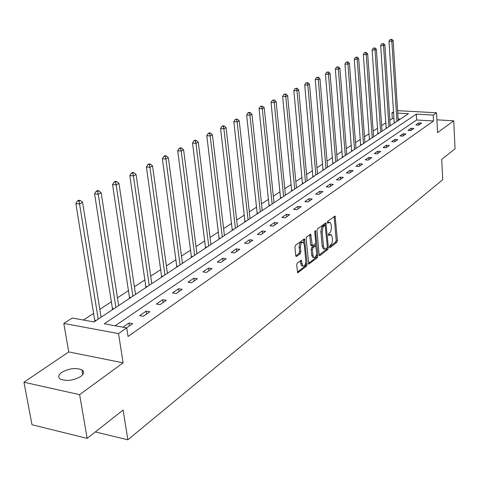<?xml version="1.0" encoding="UTF-8"?>
<svg xmlns="http://www.w3.org/2000/svg" width="479" height="479" viewBox="0 0 479 479"><rect width="100%" height="100%" fill="white"/><g stroke="black" fill="none" stroke-linecap="round" stroke-linejoin="round"><path stroke-width="0.72" d="M329.474 247.128L330.013 247.685L336.911 242.248L337.444 240.446L335.078 216.035L327.714 221.274L327.331 222.549L327.594 223.166L330.061 222.316L331.258 225.112L331.432 227.088L330.929 230.992L330.157 232.447L328.786 233.608L328.408 234.884L328.66 235.488L331.157 234.614L332.318 237.35L332.486 240.793L331.815 243.625L329.857 245.847L329.474 247.128M80.735 376.458C84.07 373.865 84.454 371.668 81.897 369.866C75.784 367.513 69.042 368.357 61.677 372.399C58.187 375.027 57.785 377.278 60.468 379.14C66.719 381.44 73.473 380.542 80.735 376.458M297.267 263.097L296.681 265.025L297.71 272.779L306.62 266.108L307.195 264.204L304.5 238.859L295.525 245.236L294.932 247.17L295.759 255.606L296.13 256.469L296.621 256.433L300.267 253.648L300.854 251.732L300.459 247.577C300.549 243.883 301.489 242.14 303.267 242.356L304.285 244.697L305.818 260.821C305.716 264.54 304.77 266.282 302.979 266.043L302.015 263.779L301.393 260.241L297.267 263.097M87.142 438.369L32.003 424.747L23.95 382.224L79.622 394.672L87.142 438.369L123.127 410.048L127.857 439.806L442.74 179.673L441.698 159.339L455.05 148.831L453.727 120.798L437.566 132.629L436.537 112.775L433.208 115.086L433.519 120.983L128.049 336.48L126.731 327.881L118.529 333.582L63.803 323.445L72.269 318.008L93.95 321.942L408.473 113.715L397.75 113.116M79.622 394.672L123.103 362.837L118.529 333.582M319.14 254.822L319.499 255.666L319.936 255.618L327.828 249.409L328.372 247.571L325.906 222.879L317.517 228.86L316.954 230.722L319.14 254.822M317.391 257.624L308.781 264.085L306.123 238.811L306.704 236.919L310.697 234.231L312.362 245.865L315.122 244.056L315.691 242.182L314.751 231.932L315.451 230.597L317.954 255.756L317.391 257.624L316.104 257.457L308.458 263.468M453.727 120.798L436.902 119.828M95.327 431.926L127.857 439.806M433.519 120.983L416.616 119.995L115.17 325.786M418.796 122.899L415.838 124.947L418.676 125.115L421.622 123.067L418.796 122.899L418.915 124.947M411.03 128.258L407.988 130.36L410.856 130.545L413.886 128.438L411.03 128.258L411.156 130.336M403.055 133.773L399.923 135.934L402.821 136.126L405.935 133.958L403.055 133.773L403.18 135.868M394.846 139.437L391.624 141.658L394.552 141.862L397.762 139.634L394.846 139.437L394.983 141.562M386.403 145.269L383.092 147.55L386.05 147.766L389.349 145.478L386.403 145.269L386.547 147.418M377.715 151.262L374.309 153.621L377.29 153.843L380.691 151.484L377.715 151.262L377.871 153.442M368.77 157.441L365.261 159.866L368.279 160.106L371.776 157.675L368.77 157.441L368.932 159.651M359.555 163.8L355.939 166.297L358.987 166.548L362.597 164.046L359.555 163.8L359.729 166.039M350.065 170.356L346.335 172.931L349.419 173.194L353.131 170.614L350.065 170.356L350.245 172.626M340.276 177.116L336.432 179.769L339.545 180.05L343.377 177.386L340.276 177.116L340.467 179.409M330.181 184.086L326.217 186.822L329.36 187.121L333.318 184.373L330.181 184.086L330.378 186.415M319.762 191.277L315.667 194.103L318.852 194.414L322.936 191.582L319.762 191.277L319.972 193.636M309.009 198.701L304.782 201.623L307.997 201.952L312.212 199.024L309.009 198.701L309.23 201.096M297.902 206.371L293.531 209.389L296.782 209.736L301.141 206.712L297.902 206.371L298.136 208.796M286.418 214.299L281.903 217.418L285.191 217.783L289.693 214.658L286.418 214.299L286.664 216.759M274.545 222.496L269.875 225.723L273.198 226.112L277.856 222.879L274.545 222.496L274.802 224.992M262.264 230.98L257.421 234.321L260.786 234.728L265.606 231.381L262.264 230.98L262.534 233.512M249.541 239.763L244.529 243.218L247.93 243.649L252.93 240.183L249.541 239.763L249.828 242.332M236.369 248.858L231.171 252.445L234.608 252.9L239.787 249.302L236.369 248.858L236.674 251.469M222.711 258.289L217.322 262.007L220.801 262.486L226.172 258.756L222.711 258.289L223.028 260.935M208.545 268.066L202.952 271.928L206.467 272.437L212.041 268.563L208.545 268.066L208.88 270.761M193.839 278.221L188.037 282.227L191.588 282.766L197.378 278.748L193.839 278.221L194.199 280.951M178.565 288.765L172.536 292.932L176.128 293.501L182.146 289.322L178.565 288.765L178.942 291.543M162.692 299.728L156.417 304.057L160.052 304.662L166.309 300.315L162.692 299.728L163.088 302.548M146.179 311.128L139.646 315.637L143.317 316.278L149.831 311.751L146.179 311.128L146.598 314.002M126.624 327.864L132.677 323.66L128.983 323.002L122.917 327.193M394.013 118.678L392.313 118.582L389.858 120.181M385.876 122.78L381.631 125.546M377.59 128.18L373.171 131.066M369.07 133.737L364.465 136.743M360.304 139.455L355.514 142.58M351.293 145.335L346.299 148.592M342.006 151.388L336.803 154.783M332.45 157.621L327.025 161.16M322.601 164.046L316.948 167.728M312.452 170.662L306.554 174.512M301.986 177.487L295.83 181.505M291.184 184.535L284.76 188.72M280.041 191.804L273.329 196.174M268.527 199.312L261.522 203.88M256.63 207.066L249.308 211.844M244.332 215.089L236.674 220.083M231.608 223.388L223.603 228.609M218.442 231.974L210.059 237.44M204.802 240.871L196.031 246.589M190.672 250.086L181.475 256.079M176.015 259.642L166.375 265.929M160.806 269.563L150.699 276.155M145.011 279.862L134.401 286.783M128.6 290.567L117.463 297.83M111.535 301.698L99.824 309.332M93.77 313.278L83.418 320.032M400.408 119.055L398.115 118.918M394.223 123.037L393.546 123.594M386.182 128.366L385.481 128.935M377.907 133.839L377.189 134.425M369.411 139.461L368.662 140.066M360.663 145.251L359.897 145.873M351.67 151.208L350.873 151.843M342.407 157.334L341.587 157.992M332.869 163.644L332.025 164.327M323.044 170.147L322.169 170.847M312.919 176.853L312.015 177.571M302.477 183.762L301.542 184.505M291.705 190.893L290.735 191.66M280.586 198.252L279.58 199.048M269.102 205.85L268.06 206.671M257.241 213.706L256.157 214.55M244.979 221.819L243.853 222.699M232.291 230.219L231.123 231.129M219.16 238.907L217.945 239.853M205.563 247.906L204.299 248.882M191.468 257.235L190.157 258.247M176.859 266.905L175.494 267.959M161.698 276.94L160.279 278.03M145.957 287.358L144.472 288.49M129.599 298.183L128.055 299.363M112.589 309.446L110.978 310.667M94.89 321.158L93.758 321.906M123.103 362.837L68.736 351.921L23.95 382.224M68.736 351.921L63.803 323.445M392.313 118.582L391.93 112.793L393.564 111.751M433.208 115.086L416.281 114.146L104.254 323.81L126.731 327.881M397.588 110.655L436.537 112.775M393.636 112.888L391.93 112.793M416.616 119.995L416.281 114.146M128.983 323.002L129.426 325.918M330.306 234.512L328.582 234.608L329.857 234.758M329.223 222.22L327.51 222.31L328.786 222.454M329.468 246.954L335.647 242.099L336.18 240.296L334.138 216.49M325.151 225.28L324.96 223.322M319.17 255.05L326.552 249.248L327.091 247.96M326.935 248.14L327.319 246.853L325.217 225.31L323.72 226.274L322.87 227.579L322.181 231.956L323.463 246.332L324.612 249.044L325.977 248.894L326.935 248.14M325.025 225.286L323.642 225.196L324.93 225.34M324.433 248.906L323.331 248.882L322.181 246.176L320.87 231.321L321.583 227.429L323.642 225.196M311.368 245.745L310.691 244.841L309.727 234.662M315.547 243.374L315.781 245.919M316.541 254.265L316.661 255.594L317.954 255.756M312.937 255.205L313.901 257.468C315.613 257.666 316.523 255.954 316.619 252.337L315.739 245.889L312.985 247.709L312.416 249.589L312.937 255.205L311.643 255.038L312.601 257.301L313.416 257.403M315.445 245.853L314.002 245.775L315.296 245.937M311.643 255.038L311.122 249.427L311.691 247.547L314.002 245.775M316.104 257.457L316.661 255.594M302.542 265.983L301.668 265.869L300.704 263.606L300.411 260.672M302.417 242.248L301.956 242.194C300.171 241.979 299.231 243.721 299.141 247.415L300.459 247.577M295.8 255.882L298.956 253.481L299.543 251.565L299.141 247.415M303.914 243.17L303.524 239.284M297.387 272.168L305.321 265.935L305.895 264.031L305.764 262.648M398.217 120.504L393.139 40.625L391.828 41.308L388.996 41.248L394.211 123.151M391.271 39.488L390.134 39.464L391.271 39.488L391.828 41.308L396.953 121.343M391.792 39.212L393.139 40.625M388.996 41.248L390.134 39.464M390.229 125.791L384.888 44.924L383.541 45.625L380.679 45.553L386.17 128.48M382.978 43.775L381.835 43.751L382.978 43.775L383.541 45.625L388.93 126.654M383.517 43.499L384.888 44.924M380.679 45.553L381.835 43.751M382.02 131.228L376.398 49.343L375.015 50.061L372.123 49.99L377.901 133.952M374.452 48.187L375.003 47.9L373.297 48.157L374.452 48.187L375.015 50.061L380.679 132.114M375.003 47.9L376.398 49.343M372.123 49.99L373.297 48.157M373.578 136.814L367.668 53.893L366.249 54.63L363.327 54.552L369.399 139.581M365.681 52.726L366.249 52.433L365.082 52.397L364.513 52.696L365.681 52.726L366.249 54.63L372.201 137.724M366.249 52.433L367.668 53.893M363.327 54.552L364.513 52.696M364.896 142.562L358.687 58.57L357.22 59.336L354.268 59.246L360.651 145.371M356.651 57.396L357.238 57.091L355.472 57.36L356.651 57.396L357.22 59.336L363.483 143.496M357.238 57.091L358.687 58.57M354.268 59.246L355.472 57.36M355.969 148.472L349.436 63.39L347.928 64.174L344.946 64.078L351.658 151.328M347.353 62.204L347.958 61.893L346.161 62.168L347.353 62.204L347.928 64.174L354.508 149.436M347.958 61.893L349.436 63.39M344.946 64.078L346.161 62.168M346.772 154.561L339.904 68.353L338.354 69.162L335.336 69.06L342.395 157.459M337.773 67.162L338.396 66.838L336.569 67.12L337.773 67.162L338.354 69.162L345.275 155.555M338.396 66.838L339.904 68.353M335.336 69.06L336.569 67.12M337.306 160.83L330.085 73.473L328.486 74.305L325.439 74.191L332.857 163.776M327.905 72.269L328.546 71.934L326.69 72.221L327.905 72.269L328.486 74.305L335.761 161.848M328.546 71.934L330.085 73.473M325.439 74.191L326.69 72.221M327.552 167.285L319.96 78.748L318.307 79.604L315.23 79.478L323.032 170.279M317.727 77.532L318.391 77.191L316.499 77.484L317.727 77.532L318.307 79.604L325.959 168.339M318.391 77.191L319.96 78.748M315.23 79.478L316.499 77.484M317.499 173.943L309.518 84.184L307.811 85.076L304.704 84.939L312.907 176.985M307.231 82.963L307.913 82.61L305.985 82.909L307.231 82.963L307.811 85.076L315.859 175.027M307.913 82.61L309.518 84.184M304.704 84.939L305.985 82.909M307.135 180.805L298.74 89.801L296.98 90.717L293.837 90.567L302.465 183.894M296.393 88.573L297.1 88.208L295.142 88.513L296.393 88.573L296.98 90.717L305.446 181.924M297.1 88.208L298.74 89.801M293.837 90.567L295.142 88.513M296.441 187.882L287.61 95.596L285.789 96.542L282.616 96.387L291.693 191.025M285.209 94.357L285.933 93.98L283.939 94.297L285.209 94.357L285.789 96.542L294.699 189.037M285.933 93.98L287.61 95.596M282.616 96.387L283.939 94.297M285.406 195.192L276.114 101.584L274.233 102.566L271.03 102.392L280.574 198.39M273.647 100.339L274.401 99.949L272.365 100.273L273.647 100.339L274.233 102.566L283.604 196.384M274.401 99.949L276.114 101.584M271.03 102.392L272.365 100.273M274.006 202.737L264.228 107.775L262.288 108.787L259.043 108.601L269.09 205.988M261.702 106.518L262.48 106.116L260.402 106.446L261.702 106.518L262.288 108.787L272.144 203.97M262.48 106.116L264.228 107.775M259.043 108.601L260.402 106.446M262.229 210.532L251.942 114.182L249.93 115.223L246.655 115.026L257.229 213.844M249.343 112.912L250.146 112.499L248.841 112.421L248.032 112.834L249.343 112.912L249.93 115.223L260.307 211.808M250.146 112.499L251.942 114.182M246.655 115.026L248.032 112.834M250.056 218.592L239.225 120.804L237.141 121.888L233.83 121.672L244.961 221.963M236.554 119.528L237.386 119.097L235.231 119.445L236.554 119.528L237.141 121.888L248.068 219.909M237.386 119.097L239.225 120.804M233.83 121.672L235.231 119.445M237.464 226.932L226.058 127.665L223.903 128.785L220.556 128.558L232.273 230.363M223.316 126.378L224.178 125.935L222.837 125.845L221.975 126.288L223.316 126.378L223.903 128.785L235.405 228.291M224.178 125.935L226.058 127.665M220.556 128.558L221.975 126.288M224.429 235.56L212.413 134.773L210.179 135.934L206.796 135.689L219.143 239.057M209.592 133.479L210.485 133.018L209.137 132.923L208.239 133.384L209.592 133.479L210.179 135.934L222.298 236.967M210.485 133.018L212.413 134.773M206.796 135.689L208.239 133.384M210.934 244.494L198.27 142.137L195.953 143.341L192.534 143.077L205.545 248.062M195.366 140.838L196.294 140.359L194.929 140.257L194.001 140.736L195.366 140.838L195.953 143.341L208.724 245.955M196.294 140.359L198.27 142.137M192.534 143.077L194.001 140.736M196.947 253.75L183.601 149.777L181.194 151.035L177.739 150.747L191.456 257.391M180.613 148.472L181.571 147.975L180.188 147.867L179.23 148.364L180.613 148.472L181.194 151.035L194.66 255.271M181.571 147.975L183.601 149.777M177.739 150.747L179.23 148.364M182.445 263.354L168.368 157.717L165.872 159.016L162.381 158.711L176.847 267.06M165.291 156.399L166.291 155.885L164.89 155.765L163.89 156.28L165.291 156.399L165.872 159.016L180.074 264.923M166.291 155.885L168.368 157.717M162.381 158.711L163.89 156.28M167.399 273.317L152.544 165.956L149.951 167.309L146.418 166.979L161.68 277.101M149.37 164.638L150.412 164.099L148.999 163.974L147.957 164.507L149.37 164.638L149.951 167.309L164.938 274.946M150.412 164.099L152.544 165.956M146.418 166.979L147.957 164.507M151.777 283.658L136.096 174.524L133.401 175.931L129.833 175.583L145.939 287.52M132.821 173.2L133.898 172.638L132.473 172.5L131.39 173.063L132.821 173.2L133.401 175.931L149.214 285.352M133.898 172.638L136.096 174.524M129.833 175.583L131.39 173.063M135.545 294.405L118.984 183.439L116.175 184.906L112.565 184.529L129.581 298.351M115.601 182.11L116.726 181.529L115.283 181.379L114.158 181.96L115.601 182.11L116.175 184.906L132.881 296.166M116.726 181.529L118.984 183.439M112.565 184.529L114.158 181.96M118.66 305.584L101.165 192.726L98.237 194.246L94.591 193.845L112.577 309.614M97.668 191.384L98.842 190.78L97.381 190.624L96.207 191.229L97.668 191.384L98.237 194.246L115.894 307.416M98.842 190.78L101.165 192.726M94.591 193.845L96.207 191.229M101.093 317.212L82.592 202.395L79.544 203.988L75.862 203.557L94.872 321.331M78.975 201.054L80.197 200.426L78.724 200.252L77.502 200.887L78.975 201.054L79.544 203.988L98.213 319.122M80.197 200.426L82.592 202.395M75.862 203.557L77.502 200.887M329.636 247.637L330.013 247.685M327.51 223.094L327.875 223.136M328.576 235.411L328.947 235.452M334.18 216.771L335.45 216.909M336.18 240.296L337.444 240.446M335.647 242.099L336.911 242.248M325.001 223.615L326.283 223.759M327.283 247.439L328.372 247.571M326.552 249.248L327.828 249.409M319.373 255.547L319.936 255.618M322.672 225.92L323.96 226.064M320.894 231.806L322.181 231.956M322.181 246.176L323.463 246.332M308.656 263.959L309.248 264.037M309.775 234.955L311.075 235.111M310.691 244.841L311.991 245.003M314.847 231.112L315.715 231.213M311.691 247.547L312.985 247.709M311.122 249.427L312.416 249.589M300.447 260.917L301.758 261.091M300.704 263.606L302.015 263.779M299.543 251.565L300.854 251.732M298.956 253.481L300.267 253.648M296.004 256.349L296.621 256.433M303.572 239.584L304.883 239.739M305.895 264.031L307.195 264.204M305.321 265.935L306.62 266.108M297.585 272.647L298.213 272.731M394.253 122.385L395.277 122.444M394.247 122.846L394.642 122.869M386.206 127.701L387.242 127.767M386.2 128.168L386.601 128.192M377.937 133.168L378.985 133.234M377.931 133.641L378.332 133.665M369.435 138.784L370.495 138.856M369.429 139.263L369.836 139.293M360.693 144.562L361.759 144.64M360.687 145.047L361.094 145.077M351.694 150.508L352.772 150.586M351.688 150.999L352.101 151.029M342.431 156.627L343.521 156.711M342.425 157.124L342.85 157.16M332.899 162.932L333.995 163.022M332.893 163.435L333.318 163.471M323.074 169.422L324.181 169.518M323.068 169.937L323.499 169.973M312.943 176.11L314.068 176.212M312.943 176.631L313.374 176.673M302.5 183.014L303.638 183.116M302.5 183.541L302.938 183.583M291.729 190.133L292.879 190.241M291.729 190.666L292.172 190.708M280.61 197.48L281.772 197.593M280.61 198.025L281.059 198.067M269.126 205.066L270.3 205.192M269.126 205.617L269.581 205.665M257.265 212.91L258.444 213.035M257.265 213.466L257.72 213.52M244.997 221.011L246.194 221.148M245.003 221.579L245.464 221.633M232.309 229.393L233.518 229.543M232.315 229.974L232.782 230.028M219.178 238.075L220.4 238.225M219.184 238.662L219.651 238.722M205.581 247.056L206.814 247.218M205.587 247.655L206.06 247.721M191.486 256.373L192.738 256.54M191.498 256.978L191.977 257.043M176.877 266.025L178.14 266.204M176.883 266.641L177.374 266.713M161.716 276.042L162.992 276.233M161.722 276.67L162.213 276.748M145.975 286.448L147.263 286.652M145.981 287.089L146.478 287.166M129.611 297.255L130.917 297.471M129.629 297.908L130.126 297.992M112.601 308.494L113.918 308.721M112.619 309.159L113.128 309.248M94.902 320.194L96.231 320.433M94.92 320.87L95.429 320.96M81.897 369.866L82.705 374.632M323.331 248.882L324.612 249.044M310.392 234.195L310.697 234.231M311.063 245.703L312.362 245.865M312.601 257.301L313.901 257.468M301.063 260.199L301.393 260.241M301.668 265.869L302.979 266.043"/></g></svg>
